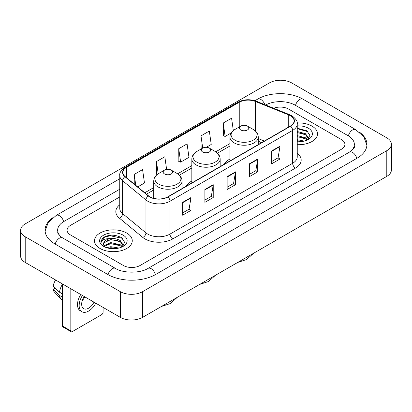 <?xml version="1.0" encoding="UTF-8"?>
<svg xmlns="http://www.w3.org/2000/svg" width="412" height="412" viewBox="0 0 412 412"><rect width="100%" height="100%" fill="white"/><g stroke="black" fill="none" stroke-linecap="round" stroke-linejoin="round"><path stroke-width="0.62" d="M191.838 181.023A20.847 12.036 0 0 0 186.116 186.245M229.942 159.022A20.847 12.036 0 0 0 224.221 164.244M261.594 142.665L258.267 141.321M311.972 126.108A18.88 10.903 0 0 0 297.181 122.946A18.88 10.903 0 0 1 311.972 126.108A18.88 10.903 0 0 1 317.503 133.812A18.88 10.903 0 0 0 311.972 126.108M126.731 233.053A18.88 10.903 0 0 0 106.152 230.689A18.88 10.903 0 0 0 94.497 240.763A18.88 10.903 0 0 0 100.028 248.472A18.88 10.903 0 0 0 120.603 250.836A18.88 10.903 0 0 0 132.262 240.763A18.88 10.903 0 0 0 126.731 233.053A18.88 10.903 0 0 0 106.152 230.689A18.88 10.903 0 0 0 94.497 240.763A18.88 10.903 0 0 0 100.028 248.472A18.88 10.903 0 0 0 120.603 250.836A18.88 10.903 0 0 0 132.262 240.763A18.88 10.903 0 0 0 126.731 233.053M290.414 115.746A12.587 7.267 180 0 1 294.101 120.886A12.587 7.267 180 0 1 290.414 126.026L167.756 196.843A12.587 7.267 180 0 1 148.547 195.87L125.176 176.604A12.587 7.267 180 0 1 122.9 172.437A12.587 7.267 180 0 1 126.587 167.298L239.243 102.258A12.587 7.267 180 0 1 255.363 101.445L288.735 114.933A12.587 7.267 180 0 1 290.414 115.746M290.64 115.618A12.901 7.447 0 0 0 288.915 114.783L255.543 101.295A12.901 7.447 0 0 0 239.022 102.13L126.366 167.169A12.901 7.447 0 0 0 124.918 176.707L148.284 195.978A12.901 7.447 0 0 0 167.978 196.972L290.64 126.154A12.901 7.447 0 0 0 290.64 115.618M182.634 202.349L182.634 215.198L190.983 210.383L190.983 197.533L182.634 202.349M182.634 212.916L189.062 209.208L190.947 197.961A3.147 1.818 -120 0 0 190.983 197.533M189.005 209.239L190.983 210.383M204.888 189.505L204.888 202.349L213.231 197.533L213.231 184.689L204.888 189.505M204.888 200.072L211.315 196.359L213.2 185.112A3.147 1.818 -120 0 0 213.231 184.689M211.258 196.395L213.231 197.533M271.642 150.962L271.642 163.811L279.985 158.996L279.985 146.147L271.642 150.962M271.642 161.53L278.069 157.822L279.954 146.574A3.147 1.818 -120 0 0 279.985 146.147M278.012 157.853L279.985 158.996M249.389 163.811L249.389 176.655L257.732 171.84L257.732 158.996L249.389 163.811M249.389 174.379L255.816 170.666L257.701 159.418A3.147 1.818 -120 0 0 257.732 158.996M255.759 170.702L257.732 171.84M227.141 176.655L227.141 189.505L235.484 184.689L235.484 171.84L227.141 176.655M227.141 187.223L233.568 183.515L235.448 172.268A3.147 1.818 -120 0 0 235.484 171.84M233.511 183.546L235.484 184.689M297.248 144.684A18.88 10.903 0 0 0 317.503 133.812A18.88 10.903 0 0 1 297.248 144.684M123.394 265.493A11.799 6.813 0 0 0 140.08 265.493L341.455 149.232A11.799 6.813 0 0 0 344.911 144.411A11.799 6.813 0 0 0 341.455 139.596L288.606 109.082A11.799 6.813 0 0 0 273.686 108.243A11.799 6.813 0 0 1 288.606 109.082L341.455 139.596A11.799 6.813 0 0 1 344.911 144.411A11.799 6.813 0 0 1 341.455 149.232L140.08 265.493A11.799 6.813 0 0 1 123.394 265.493L70.545 234.979L123.394 265.493M119.753 196.936L70.545 225.349A11.799 6.813 0 0 0 67.089 230.164A11.799 6.813 0 0 0 70.545 234.979A11.799 6.813 0 0 1 67.089 230.164A11.799 6.813 0 0 1 70.545 225.349L119.753 196.936M137.696 186.924L144.468 183.016L142.583 169.59L134.24 174.41L134.24 184.076M206.304 147.311L211.222 144.473L209.337 131.052L200.994 135.867L201.128 148.639M233.326 130.568L231.59 118.203L223.242 123.023L223.381 135.79M166.613 169.409L164.836 156.745L156.493 161.561L156.627 174.333M178.741 148.717L180.626 162.137L188.969 157.322L187.084 143.896L178.741 148.717L178.875 161.483M180.626 162.137L178.741 161.437M201.499 148.778L200.994 148.588M200.994 135.867L202.709 148.078M223.242 123.023L225.127 136.444L231.163 132.963M225.127 136.444L223.242 135.744M157.157 174.534L156.493 174.281M156.493 161.561L158.208 173.787M134.24 174.41L135.775 185.343M350.427 151.513A21.239 12.262 0 0 0 354.351 144.411A21.239 12.262 0 0 0 348.13 135.739L295.286 105.23A21.239 12.262 0 0 0 265.658 104.998M119.753 189.226L63.87 221.491A21.239 12.262 0 0 0 57.649 230.164A21.239 12.262 0 0 0 61.573 237.266M120.335 291.665A15.733 9.085 0 0 0 142.583 291.665L386.791 150.674A15.733 9.085 0 0 0 391.4 144.252A15.733 9.085 0 0 0 386.791 137.829L291.665 82.91A15.733 9.085 0 0 0 269.417 82.91L25.209 223.901A15.733 9.085 0 0 0 20.6 230.323A15.733 9.085 0 0 0 25.209 236.745L120.335 291.665L120.335 317.364A15.733 9.085 0 0 0 142.583 317.364L386.791 176.367A15.733 9.085 0 0 0 391.4 169.945L391.4 144.252M20.6 230.323L20.6 256.017A15.733 9.085 0 0 0 25.209 262.444L120.335 317.364M52.885 217.675A33.83 19.529 0 0 0 45.062 230.164A33.83 19.529 0 0 0 54.971 243.976L107.815 274.485A33.83 19.529 0 0 0 155.659 274.485L357.029 158.223A33.83 19.529 0 0 0 366.938 144.411A33.83 19.529 0 0 0 359.115 131.922M261.558 142.686L258.267 141.357M297.248 139.668L304.159 141.089M297.248 140.688L302.465 141.445M297.248 135.589L305.575 137.804L307.599 139.735M297.248 136.609L305.575 138.823L307.069 140.09M297.248 131.51L305.575 133.725L308.454 138.257L308.387 139.004M297.248 132.53L305.575 134.745L308.423 138.767M297.248 141.723A13.766 7.946 0 0 0 308.356 139.436A13.766 7.946 0 0 0 308.356 128.194A13.766 7.946 0 0 0 297.248 125.907M307.234 140.013L309.881 135.357L306.863 130.779L297.248 128.22M297.248 128.683L308.078 131.752M297.248 132.762L303.16 133.529M297.248 136.841L303.16 137.608M297.248 140.919L302.315 141.47M240.768 129.96A4.723 2.724 0 0 0 247.442 129.96A4.723 2.724 0 0 0 247.442 126.108L253.303 129.492A13.009 7.509 0 0 1 253.303 140.111A13.009 7.509 0 0 1 234.907 140.111A13.009 7.509 0 0 1 234.907 129.492C231.704 131.392 230.05 133.921 229.942 137.072A14.162 8.173 0 0 0 234.093 142.851A14.162 8.173 0 0 0 249.523 144.622A14.162 8.173 0 0 0 258.267 137.072C258.159 133.921 256.506 131.392 253.303 129.492L247.442 126.108A4.723 2.724 0 0 0 240.768 126.108A4.723 2.724 0 0 0 240.768 129.96M202.663 151.961A4.723 2.724 0 0 0 209.337 151.961A4.723 2.724 0 0 0 209.337 148.104L215.198 151.487A13.009 7.509 0 0 1 215.198 162.112A13.009 7.509 0 0 1 196.802 162.112A13.009 7.509 0 0 1 196.802 151.487C193.599 153.393 191.946 155.921 191.838 159.073A14.162 8.173 0 0 0 195.988 164.852A14.162 8.173 0 0 0 211.418 166.623A14.162 8.173 0 0 0 220.162 159.073C220.054 155.921 218.401 153.393 215.198 151.487L209.337 148.104A4.723 2.724 0 0 0 202.663 148.104A4.723 2.724 0 0 0 202.663 151.961M164.558 173.962A4.723 2.724 0 0 0 171.232 173.962A4.723 2.724 0 0 0 171.232 170.105L177.093 173.488A13.009 7.509 0 0 1 177.093 184.113A13.009 7.509 0 0 1 158.697 184.113A13.009 7.509 0 0 1 158.697 173.488C155.494 175.394 153.841 177.917 153.733 181.069A14.162 8.173 0 0 0 157.884 186.852A14.162 8.173 0 0 0 173.313 188.624A14.162 8.173 0 0 0 182.058 181.069C181.95 177.917 180.296 175.394 177.093 173.488L171.232 170.105A4.723 2.724 0 0 0 164.558 170.105A4.723 2.724 0 0 0 164.558 173.962M70.823 330.851A1.967 1.133 120 0 0 71.23 331.753L62.887 326.932A1.967 1.133 -60 0 1 62.48 326.031L70.823 330.851L70.823 288.776M62.48 283.961L62.48 326.031M71.23 331.753A1.967 1.133 120 0 0 72.213 331.655L101.697 314.634A1.967 1.133 120 0 0 103.088 312.224L103.088 307.404M84.203 296.501A9.831 5.675 120 0 0 83.708 308.665A9.831 5.675 120 0 0 88.626 308.176A9.831 5.675 120 0 0 93.993 302.156M82.271 300.554A9.831 5.675 120 0 0 84.815 296.856M80.757 294.513A13.375 7.72 120 0 0 80.268 310.766L81.936 311.729A13.375 7.72 120 0 0 88.626 311.065A13.375 7.72 120 0 0 95.769 303.181M82.426 295.476A13.375 7.72 120 0 0 81.936 311.729M62.48 284.218A12.978 7.493 120 0 0 59.524 292.216L53.158 286.258A10.228 5.907 120 0 1 55.635 280.011M62.48 293.921L59.524 292.216M56.604 289.487L54.868 288.482L53.158 289.471L59.524 295.43L62.48 297.134M59.524 295.43A12.978 7.493 120 0 0 61.125 299.055A12.978 7.493 120 0 0 62.109 299.828L62.48 300.039M53.158 289.471A10.228 5.907 120 0 0 54.369 292.015L61.125 299.055M106.667 247.7L110.833 246.685L118.919 248.039M108.294 248.148L110.833 247.705L117.224 248.395M104.015 245.707L110.833 242.606L120.335 244.754L122.354 246.685M104.354 246.263L110.833 243.626L120.335 245.773L121.828 247.04M121.993 246.963L124.64 242.308L121.622 237.729C115.149 234.387 108.979 234.351 103.108 237.616L100.842 241.767L101.058 243.101C101.182 240.108 104.262 238.605 110.287 238.584A9.831 5.675 0 0 0 103.546 243.976A9.831 5.675 0 0 0 104.025 245.722L105.199 247.154M110.287 238.584C114.057 238.188 117.41 238.888 120.335 240.675L123.214 245.207L123.142 245.954M103.546 244.084L103.881 242.879L110.833 239.547L120.335 241.695L123.183 245.712M123.116 235.144A13.766 7.946 0 0 0 103.644 235.144A13.766 7.946 0 0 0 103.644 246.381A13.766 7.946 0 0 0 123.116 246.381A13.766 7.946 0 0 0 123.116 235.144M100.842 241.859L101.27 240.181L104.514 237.276L110.133 235.741L122.246 238.296L122.833 238.703M107.094 240.387L110.133 239.82L117.92 240.479M107.094 244.465L110.133 243.899L117.92 244.558M108.557 248.209L110.133 247.978L117.075 248.421M297.248 153.259A19.668 11.356 180 0 1 295.425 168.101L172.762 238.914A3.935 2.271 60 0 1 169.981 234.098L292.638 163.281A15.733 9.085 0 0 0 297.248 156.859L297.248 123.971A15.733 9.085 180 0 1 292.638 130.393A3.935 2.271 -120 0 0 290.64 126.154M172.762 238.914A19.668 11.356 180 0 1 144.947 238.914A19.668 11.356 180 0 1 142.743 237.4L119.377 218.133A19.668 11.356 180 0 1 119.753 204.805M147.728 234.098A15.733 9.085 0 0 0 169.981 234.098L169.981 201.21A15.733 9.085 180 0 1 145.966 199.995L122.601 180.729A15.733 9.085 180 0 1 119.753 175.517L119.753 208.405A15.733 9.085 0 0 0 122.601 213.617L145.966 232.883A15.733 9.085 0 0 0 147.728 234.098M297.248 123.971C297.773 121.514 295.965 118.769 291.825 115.746L289.76 114.742A3.935 1.844 112 0 0 288.915 114.783M289.76 114.742L256.388 101.249C249.868 98.947 243.683 99.282 237.832 102.253A3.935 2.271 60 0 1 239.022 102.13M126.366 167.169A3.935 2.271 -120 0 0 125.176 167.298C121.092 170.228 119.284 172.973 119.753 175.517M124.918 176.707A3.935 2.632 129.5 0 0 122.601 180.729L122.601 213.617A3.935 2.632 -50.5 0 1 119.377 218.133M256.388 101.249A3.935 1.844 112 0 0 255.543 101.295M148.284 195.978A3.935 2.632 129.5 0 0 145.966 199.995L145.966 232.883A3.935 2.632 -50.5 0 1 142.743 237.4M167.978 196.972A3.935 2.271 60 0 1 169.981 201.21L292.638 130.393L292.638 163.281A3.935 2.271 60 0 0 295.425 168.101M126.587 167.298L126.587 177.768M288.735 114.933L288.735 126.994M255.363 101.445L255.363 130.975M264.375 141.058L258.267 138.587M239.243 102.258L239.243 126.989M229.942 143.597L215.723 151.807M191.838 165.593L177.618 173.807M153.733 187.594L144.777 192.764M227.141 177.067L235.448 172.268M249.389 164.218L257.701 159.418M271.642 151.374L279.954 146.574M204.888 189.911L213.2 185.112M182.634 202.756L190.947 197.961M155.422 274.619A6.293 3.636 -120 0 0 148.057 268.392C140.322 273.398 123.152 273.398 115.412 268.392L62.567 237.884L60.708 236.648L57.912 233.347L57.649 232.09M108.052 274.619A6.293 3.636 -60 0 1 112.265 268.706A6.293 3.636 -60 0 1 115.412 268.392M55.208 244.11A6.293 3.636 -60 0 1 59.421 238.193A6.293 3.636 -60 0 1 62.567 237.884M45.099 231.05L48.23 222.49L56.274 215.399A6.293 3.636 60 0 1 63.633 221.63M254.899 100.724L257.649 99.138A6.293 3.636 60 0 1 264.798 104.653M257.649 99.138C269.922 91.835 290.604 91.835 302.882 99.138A6.293 3.636 120 0 0 299.735 99.452A6.293 3.636 120 0 0 295.522 105.369M366.901 145.297L363.77 136.743L355.726 129.646A6.293 3.636 120 0 0 352.579 129.96A6.293 3.636 120 0 0 348.367 135.878M356.792 158.357A6.293 3.636 -120 0 0 349.433 152.131L148.057 268.392M142.583 317.364L142.583 291.665M25.209 262.444L25.209 236.745M386.791 176.367L386.791 150.674M237.832 102.253L125.176 167.298M229.942 145.992L217.485 153.187M191.838 167.988L179.38 175.182M153.733 189.989L146.487 194.176M261.682 142.614L258.267 141.234M56.274 215.399L119.753 178.751M354.351 146.337C355.226 146.976 353.589 148.907 349.433 152.131M302.882 99.138L355.726 129.646M253.565 253.287L246.592 259.524L237.703 262.444M258.267 144.586L258.267 137.072M229.942 160.938L229.942 137.072M240.768 126.108L234.907 129.492M215.461 275.288L208.487 281.525L199.599 284.445M220.162 166.587L220.162 159.073M191.838 182.938L191.838 159.073M202.663 148.104L196.802 151.487M177.356 297.284L170.383 303.526L161.494 306.446M182.058 188.588L182.058 181.069M153.733 198.342L153.733 181.069M164.558 170.105L158.697 173.488"/></g></svg>
